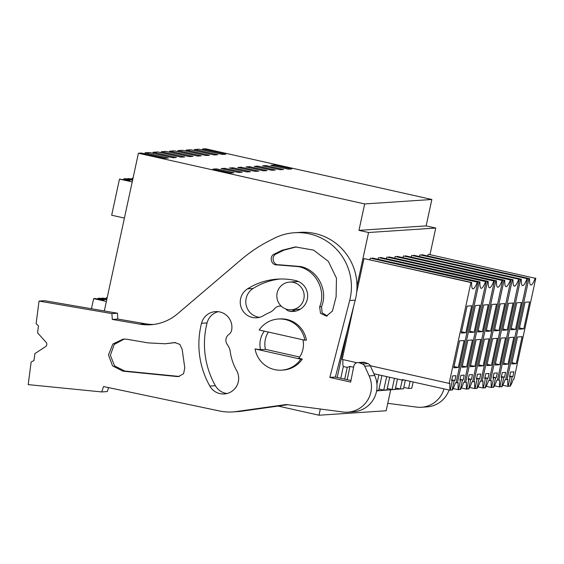 <?xml version="1.0" encoding="UTF-8"?>
<svg xmlns="http://www.w3.org/2000/svg" width="564" height="564" viewBox="0 0 564 564"><rect width="100%" height="100%" fill="white"/><g stroke="black" fill="none" stroke-linecap="round" stroke-linejoin="round"><path stroke-width="0.85" d="M356.977 286.096L368.567 232.509L358.965 230.359L364.675 203.949L138.42 153.246L104.319 310.954M320.338 409.006L318.998 415.217L278.172 406.073M347.234 331.174L337.223 377.471M298.546 281.556A13.881 13.684 -93.8 0 0 297.249 281.577L289.565 282.092A13.881 13.684 -93.8 0 0 287.555 309.488A13.881 13.684 -93.8 0 0 304.137 296.995A13.881 13.684 -93.8 0 0 289.565 282.092M291.405 309.791L299.089 309.276A13.881 13.684 -93.8 0 0 300.379 309.128M144.828 153.789L145.04 152.802L149.538 152.506L172.845 157.73L176.391 157.497L153.084 152.266L152.872 153.253M153.084 152.266L157.814 151.956L181.122 157.18L184.675 156.94L161.36 151.716L161.149 152.703M161.36 151.716L166.091 151.406L189.398 156.63L192.951 156.39L169.637 151.166L169.426 152.153M169.637 151.166L174.368 150.856L197.682 156.08L201.228 155.84L177.914 150.616L177.702 151.603M177.914 150.616L182.644 150.306L205.959 155.53L209.505 155.29L186.191 150.066L185.979 151.053M186.191 150.066L190.921 149.756L214.235 154.98L217.782 154.74L194.474 149.516L194.263 150.503M194.474 149.516L198.965 149.22L222.279 154.444L225.826 154.212L202.511 148.988L202.3 149.968M202.511 148.988L205.585 148.783L431.848 199.487L426.137 225.896L435.732 228.046L430.022 254.456M138.42 153.246L141.493 153.041L164.801 158.265L168.354 158.026L145.04 152.802M318.998 415.217L386.171 410.754L390.662 389.957M376.611 390.894L400.948 388.949M368.567 232.509L435.732 228.046M373.897 373.735L402.83 380.221A21.065 3.37 102.6 0 1 402.21 379.53L450.206 390.288A21.065 3.37 102.6 0 1 449.931 383.344L449.134 383.4L470.94 282.529L363.984 258.559L356.645 292.49M353.706 306.104L342.172 359.423L356.899 362.73M363.984 258.559L471.652 282.479A24.964 3.99 102.6 0 0 472.872 288.874A24.964 3.99 102.6 0 0 477.32 282.12L370.358 258.15L477.32 282.12M369.744 259.644A24.964 3.99 102.6 0 0 370.358 258.15M340.783 378.268L343.328 366.494L347.255 367.375L350.011 366.424L353.593 367.227M342.954 359.599A21.065 3.37 102.6 0 0 343.328 366.494M469.671 387.433L475.043 388.638A21.065 3.37 102.6 0 1 474.761 381.694L473.964 381.743L495.777 280.879L388.744 257.233M388.815 256.909L496.482 280.83A24.964 3.99 102.6 0 0 497.709 287.224A24.964 3.99 102.6 0 0 502.15 280.47L395.195 256.5L502.15 280.47M394.581 257.995A24.964 3.99 102.6 0 0 395.195 256.5M477.948 386.883L483.32 388.088A21.065 3.37 102.6 0 1 483.038 381.144L482.241 381.194L504.054 280.329L397.021 256.683M397.091 256.359L504.766 280.28A24.964 3.99 102.6 0 0 505.986 286.674A24.964 3.99 102.6 0 0 510.427 279.92L403.471 255.95L510.427 279.92M402.858 257.445A24.964 3.99 102.6 0 0 403.471 255.95M453.111 388.533L458.483 389.738A21.065 3.37 102.6 0 1 458.208 382.794L457.411 382.843L479.217 281.979L372.191 258.333M372.261 258.009L479.929 281.929A24.964 3.99 102.6 0 0 481.148 288.324A24.964 3.99 102.6 0 0 485.597 281.57L378.641 257.6L485.597 281.57M378.028 259.095A24.964 3.99 102.6 0 0 378.641 257.6M461.387 387.983L466.759 389.188A21.065 3.37 102.6 0 1 466.484 382.244L465.688 382.293L487.493 281.429L380.467 257.783M380.538 257.459L488.205 281.38A24.964 3.99 102.6 0 0 489.425 287.774A24.964 3.99 102.6 0 0 493.874 281.02L386.918 257.05L493.874 281.02M386.305 258.545A24.964 3.99 102.6 0 0 386.918 257.05M419.419 256.345A24.964 3.99 102.6 0 0 420.025 254.85L527.523 278.715L420.025 254.85M494.501 385.783L499.873 386.989A21.065 3.37 102.6 0 1 499.598 380.044L498.802 380.094L520.607 279.229L413.581 255.584M413.652 255.259L521.319 279.18A24.964 3.99 102.6 0 0 522.539 285.574A24.964 3.99 102.6 0 0 526.987 278.82M411.135 256.895A24.964 3.99 102.6 0 0 411.748 255.4L519.247 279.265L411.748 255.4M486.224 386.333L491.596 387.538A21.065 3.37 102.6 0 1 491.322 380.594L490.525 380.644L512.331 279.779L405.304 256.134M405.375 255.809L513.043 279.73A24.964 3.99 102.6 0 0 514.262 286.124A24.964 3.99 102.6 0 0 518.711 279.37M502.778 385.233L508.15 386.439A21.065 3.37 102.6 0 1 507.875 379.494L507.078 379.544L528.884 278.679L421.858 255.034M421.928 254.709L529.596 278.63A24.964 3.99 102.6 0 0 530.816 285.024A24.964 3.99 102.6 0 0 535.264 278.271L428.309 254.301L535.264 278.271M427.695 255.788A24.964 3.99 102.6 0 0 428.309 254.301M358.965 230.359L426.137 225.896M364.675 203.949L431.848 199.487M230.387 173.028L212.889 169.108L216.435 168.876L233.933 172.795L230.387 173.028M271.777 170.279L254.279 166.359L257.826 166.119L275.324 170.046L271.777 170.279M258.77 171.146L255.224 171.378L237.719 167.459L241.265 167.219L258.77 171.146M267.047 170.596L263.501 170.829L245.996 166.909L249.549 166.669L267.047 170.596M224.712 168.326L221.166 168.558L238.664 172.478L242.217 172.246L224.712 168.326L224.5 169.306M250.494 171.696L246.947 171.928L229.442 168.009L232.988 167.769L250.494 171.696M266.102 165.569L262.556 165.809L280.054 169.729L283.6 169.496L266.102 165.569L265.891 166.556M291.884 168.946L288.331 169.179L270.833 165.259L274.379 165.019L291.884 168.946M298.737 358.225L302.304 359.078L300.76 359.183L255.076 348.94L260.371 349.68L265.454 349.342A22.066 21.756 -93.8 0 1 268.365 332.055M450.319 389.752L452.102 390.147A21.065 3.37 102.6 0 0 455.423 382.977L456.036 382.935L477.856 282.014M402.83 380.221A21.065 3.37 102.6 0 0 403.683 379.861M449.134 383.4L370.252 365.719M470.94 282.529L471.652 282.479M344.71 379.149L347.255 367.375M216.435 168.876L216.223 169.856M299.625 357.005L265.454 349.342M255.076 348.94A25.627 25.267 -93.8 0 0 274.555 369.603A25.627 25.267 -93.8 0 0 281.669 370.153L283.206 370.054A25.627 25.267 -93.8 0 0 302.304 359.078M304.863 340.233L306.4 340.127A25.627 25.267 -93.8 0 0 286.914 319.464A25.627 25.267 -93.8 0 0 279.807 318.914L278.271 319.02A25.627 25.267 -93.8 0 0 259.172 329.989L304.863 340.233A25.627 25.267 -93.8 0 0 285.377 319.569A25.627 25.267 -93.8 0 0 278.271 319.02M450.206 390.288L452.279 380.707L451.609 380.559M452.102 390.147L454.168 380.58L454.88 380.531L455.931 375.666L452.617 375.885L451.567 380.756L452.279 380.707M458.328 367.488L453.738 367.791L459.568 340.839L464.158 340.536L458.328 367.488L454.013 366.522M465.843 332.739L461.253 333.049L467.084 306.09L471.666 305.787L465.843 332.739L461.528 331.773M454.168 380.58L451.722 380.03M347.142 379.692L350.011 366.424M281.669 370.153A25.627 25.267 -93.8 0 0 300.76 359.183M454.88 380.531L451.764 379.833M508.27 385.903L510.046 386.298A21.065 3.37 102.6 0 0 513.367 379.128L513.98 379.086L535.8 278.165M507.078 379.544L505.781 379.255M528.884 278.679L529.596 278.63M403.824 387.376L408.583 388.441L411.798 388.229L413.151 381.983M274.379 165.019L274.167 166.006M408.583 388.441L410.127 381.306M508.15 386.439L510.223 376.858L509.56 376.703M510.046 386.298L512.119 376.731L512.824 376.681L513.874 371.817L510.568 372.036L509.511 376.9L510.223 376.858M516.271 363.639L511.689 363.942L517.512 336.99L522.102 336.687L516.271 363.639L511.964 362.673M523.787 328.89L519.197 329.193L525.028 302.241L529.617 301.937L523.787 328.89L519.472 327.924M512.119 376.731L509.673 376.181M512.824 376.681L509.715 375.984M458.602 389.202L460.379 389.597A21.065 3.37 102.6 0 0 463.7 382.427L464.313 382.385L486.133 281.464M457.411 382.843L456.114 382.554M479.217 281.979L479.929 281.929M458.483 389.738L460.555 380.157L459.886 380.009M460.379 389.597L462.445 380.03L463.157 379.981L464.207 375.116L460.901 375.335L459.843 380.199L460.555 380.157M466.604 366.938L462.022 367.242L467.845 340.289L472.435 339.986L466.604 366.938L462.297 365.973M474.12 332.189L469.53 332.499L475.36 305.54L479.95 305.237L474.12 332.189L469.805 331.223M462.445 380.03L460.005 379.48M463.157 379.981L460.048 379.283M232.988 167.769L232.777 168.756M466.879 388.652L468.656 389.047A21.065 3.37 102.6 0 0 471.976 381.877L472.59 381.835L494.409 280.914M465.688 382.293L464.391 382.004M487.493 281.429L488.205 281.38M466.759 389.188L468.832 379.607L468.169 379.459M468.656 389.047L470.728 379.48L471.433 379.431L472.484 374.566L469.177 374.785L468.127 379.65L468.832 379.607M474.881 366.389L470.298 366.692L476.122 339.739L480.711 339.436L474.881 366.389L470.573 365.423M482.396 331.639L477.807 331.949L483.637 304.99L488.227 304.687L482.396 331.639L478.082 330.673M470.728 379.48L468.282 378.93M471.433 379.431L468.324 378.733M241.265 167.219L241.054 168.206M475.156 388.102L476.932 388.497A21.065 3.37 102.6 0 0 480.253 381.327L480.866 381.285L502.686 280.364M473.964 381.743L472.674 381.454M495.777 280.879L496.482 280.83M376.667 390.563L378.691 390.429L381.913 375.532M376.921 383.929L378.888 374.849M475.043 388.638L477.109 379.057L476.446 378.909M476.932 388.497L479.005 378.93L479.71 378.881L480.768 374.017L477.454 374.235L476.404 379.1L477.109 379.057M483.165 365.839L478.575 366.142L484.405 339.19L488.988 338.886L483.165 365.839L478.85 364.873M490.673 331.089L486.09 331.392L491.914 304.44L496.503 304.137L490.673 331.089L486.365 330.123M479.005 378.93L476.559 378.381M479.71 378.881L476.601 378.183M249.549 166.669L249.33 167.656M483.433 387.553L485.216 387.947A21.065 3.37 102.6 0 0 488.537 380.778L489.143 380.735L510.963 279.814M482.241 381.194L480.951 380.904M504.054 280.329L504.766 280.28M378.994 389.026L383.753 390.091L386.967 389.879L389.689 377.274M383.753 390.091L386.664 376.597M483.32 388.088L485.392 378.507L484.723 378.359M485.216 387.947L487.282 378.381L487.994 378.331L489.044 373.467L485.731 373.685L484.68 378.55L485.392 378.507M491.441 365.289L486.852 365.592L492.682 338.64L497.265 338.337L491.441 365.289L487.127 364.323M498.95 330.539L494.367 330.842L500.19 303.89L504.78 303.587L498.95 330.539L494.642 329.573M487.282 378.381L484.836 377.831M487.994 378.331L484.878 377.633M257.826 166.119L257.614 167.106M491.709 387.003L493.493 387.397A21.065 3.37 102.6 0 0 496.813 380.228L497.42 380.185L519.247 279.265M490.525 380.644L489.228 380.355M512.331 279.779L513.043 279.73M387.271 388.476L392.029 389.541L395.244 389.329L397.472 379.015M392.029 389.541L394.447 378.338M491.596 387.538L493.669 377.958L492.999 377.802M493.493 387.397L495.559 377.831L496.271 377.781L497.321 372.917L494.008 373.135L492.957 378L493.669 377.958M499.718 364.739L495.129 365.042L500.959 338.09L505.548 337.787L499.718 364.739L495.404 363.773M507.233 329.989L502.644 330.292L508.474 303.34L513.057 303.037L507.233 329.989L502.919 329.023M495.559 377.831L493.112 377.281M496.271 377.781L493.155 377.083M499.993 386.453L501.77 386.848A21.065 3.37 102.6 0 0 505.09 379.678L505.704 379.635L527.523 278.715M498.802 380.094L497.504 379.805M520.607 279.229L521.319 279.18M395.547 387.926L400.306 388.991L403.521 388.779L405.368 380.242M400.306 388.991L402.231 380.087M499.873 386.989L501.946 377.408L501.276 377.253M501.77 386.848L503.835 377.281L504.547 377.231L505.598 372.367L502.291 372.585L501.234 377.45L501.946 377.408M507.995 364.189L503.412 364.492L509.236 337.54L513.825 337.237L507.995 364.189L503.687 363.223M515.51 329.439L510.921 329.743L516.751 302.79L521.333 302.487L515.51 329.439L511.195 328.474M503.835 377.281L501.389 376.731M504.547 377.231L501.431 376.533M39.043 301.084L36.11 323.708L38.479 325.879L37.576 332.802L46.1 342.348A2.848 2.806 -93.8 0 1 45.536 346.656L34.876 353.607L33.981 360.53L31.14 361.996L28.2 384.62L101.731 391.938L103.536 386.544L219.551 410.98A49.822 49.131 -93.8 0 0 232.763 411.917A49.822 49.131 -93.8 0 0 236.295 411.551L286.23 404.529L342.997 411.988A25.627 25.267 -93.8 0 0 347.903 412.143A25.627 25.267 -93.8 0 0 369.152 375.899L364.746 366.198A4.272 4.209 -93.8 0 0 362.384 363.97L359.416 362.856A4.272 4.209 -93.8 0 0 353.832 366.015L350.646 382.089L329.834 377.429L349.687 300.499A54.095 53.34 -93.8 0 0 294.493 232.742A54.095 53.34 -93.8 0 0 272.454 239.221A149.474 147.387 -93.8 0 0 241.195 259.616L177.477 313.859A46.981 46.326 -93.8 0 1 150.764 324.737A46.981 46.326 -93.8 0 1 140.006 324.18L112.285 319.421L111.905 313.584L39.043 301.084L44.605 300.711L117.467 313.21L117.841 319.055L145.561 323.806A46.981 46.326 -93.8 0 0 153.542 324.462M298.694 358.274A22.066 21.756 -93.8 0 0 302.953 339.803M264.326 331.146A22.066 21.756 -93.8 0 0 260.554 349.666M231.698 329.862A15.658 15.439 -93.8 0 0 215.427 311.61A15.658 15.439 -93.8 0 0 201.517 323.285A83.98 82.809 -93.8 0 0 209.843 386.086A15.658 15.439 -93.8 0 0 224.275 393.954A15.658 15.439 -93.8 0 0 236.852 370.971A52.671 51.937 -93.8 0 1 230.274 351.83A15.658 15.439 -93.8 0 0 227.299 344.583A7.12 7.022 -93.8 0 1 228.836 334.48A7.12 7.022 -93.8 0 0 231.698 329.862M285.765 308.959A7.12 7.022 -93.8 0 0 290.072 311.328A15.658 15.439 -93.8 0 0 307.613 297.017A15.658 15.439 -93.8 0 0 295.515 280.534A65.487 64.571 -93.8 0 0 277.354 279.131A65.487 64.571 -93.8 0 0 257.212 283.833A65.487 64.571 -93.8 0 0 247.518 288.853A15.658 15.439 -93.8 0 0 256.726 317.779A15.658 15.439 -93.8 0 0 263.86 315.452A34.164 33.692 -93.8 0 1 268.922 312.837A15.658 15.439 -93.8 0 0 274.788 308.55A7.12 7.022 -93.8 0 1 281.26 306.174M148.177 342.898L165.153 343.772L174.664 342.559L179.803 344.343L182.158 349.313L184.773 367.841L183.596 373.721L178.4 376.583L177.279 376.569L122.818 371.147L112.518 365.839L108.471 354.869L112.828 344.033L123.283 339.07L126.963 339.26L148.177 342.898M332.45 311.039L326.38 316.115L320.493 313.323L319.654 306.788C326.563 290.502 315.727 269.909 298.525 266.638L277.072 264.883C271.27 265.566 268.809 256.585 274.132 254.152L282.212 250.219L295.451 246.933L313.612 250.134L328.361 261.379L336.461 278.172L336.102 296.875L332.45 311.039M112.285 319.421L117.841 319.055M111.905 313.584L117.467 313.21M101.731 391.938L107.294 391.564L108.612 387.616M232.763 411.917L238.318 411.544A49.822 49.131 -93.8 0 0 241.857 411.177L287.746 404.726M347.903 412.143L353.459 411.776A25.627 25.267 -93.8 0 0 374.707 375.532L370.308 365.824A4.272 4.209 -93.8 0 0 367.939 363.604L364.978 362.49A4.272 4.209 -93.8 0 0 363.237 362.229L357.675 362.603M350.949 380.545L335.39 377.055L355.242 300.133A54.095 53.34 -93.8 0 0 300.048 232.368L294.493 232.742M329.834 377.429L335.39 377.055M218.226 311.68A15.658 15.439 -93.8 0 0 207.08 322.918A83.98 82.809 -93.8 0 0 215.399 385.72A15.658 15.439 -93.8 0 0 227.038 393.51M280.132 279.004A65.487 64.571 -93.8 0 0 262.768 283.466A65.487 64.571 -93.8 0 0 253.074 288.479A15.658 15.439 -93.8 0 0 259.489 317.335M292.547 309.714A7.12 7.022 -93.8 0 0 295.635 310.961A15.658 15.439 -93.8 0 0 296.015 311.011M179.345 376.456L124.715 371.02L114.57 365.895L110.361 355.221L114.245 344.442L124.228 339.034M165.153 343.772L175.615 342.559M327.317 315.981L322.122 312.794L321.55 306.661C328.452 290.375 317.617 269.782 300.415 266.511L278.961 264.763C273.159 265.44 270.699 256.458 276.022 254.026L284.101 250.092L296.396 246.884M124.397 218.078L111.672 215.222L119.483 179.084L132.216 181.939M132.582 180.233L125.631 178.682L123.89 178.795L130.065 180.374L128.648 180.473L119.483 179.084M123.742 179.5L123.89 178.795M91.453 308.748L93.638 298.624L106.37 301.472M97.896 299.033L98.044 298.328L104.22 299.907L102.803 300.006L95.26 298.511L93.638 298.624M106.737 299.773L99.786 298.215L98.044 298.328M127.633 179.126L127.76 178.534L132.709 179.648M132.829 179.112L127.76 178.534M133.026 178.189L132.166 178.245L132.97 178.45M132.018 178.95L132.166 178.245M101.788 298.659L101.915 298.074L106.864 299.181M106.984 298.645L101.915 298.074M106.173 298.483L106.328 297.778L107.125 297.982M107.181 297.721L106.328 297.778M387.778 403.323L416.528 407.102A25.627 25.267 -93.8 0 0 421.435 407.257A25.627 25.267 -93.8 0 0 443.995 388.899M421.435 407.257L426.99 406.891A25.627 25.267 -93.8 0 0 449.071 390.034M145.561 323.806L140.006 324.18M241.857 411.177L236.295 411.551M374.707 375.532L369.152 375.899M364.746 366.198L370.308 365.824M367.939 363.604L362.384 363.97M359.416 362.856L364.978 362.49M349.687 300.499L355.242 300.133M253.074 288.479L247.518 288.853M295.635 310.961L290.072 311.328M215.399 385.72L209.843 386.086M207.08 322.918L201.517 323.285M122.818 371.147L124.715 371.02M177.279 376.569L179.169 376.442M173.839 342.665L175.503 342.552M282.212 250.219L284.101 250.092M274.132 254.152L276.022 254.026M277.072 264.883L278.961 264.763M298.525 266.638L300.415 266.511M319.654 306.788L321.55 306.661M281.069 305.998L279.645 306.09"/></g></svg>

